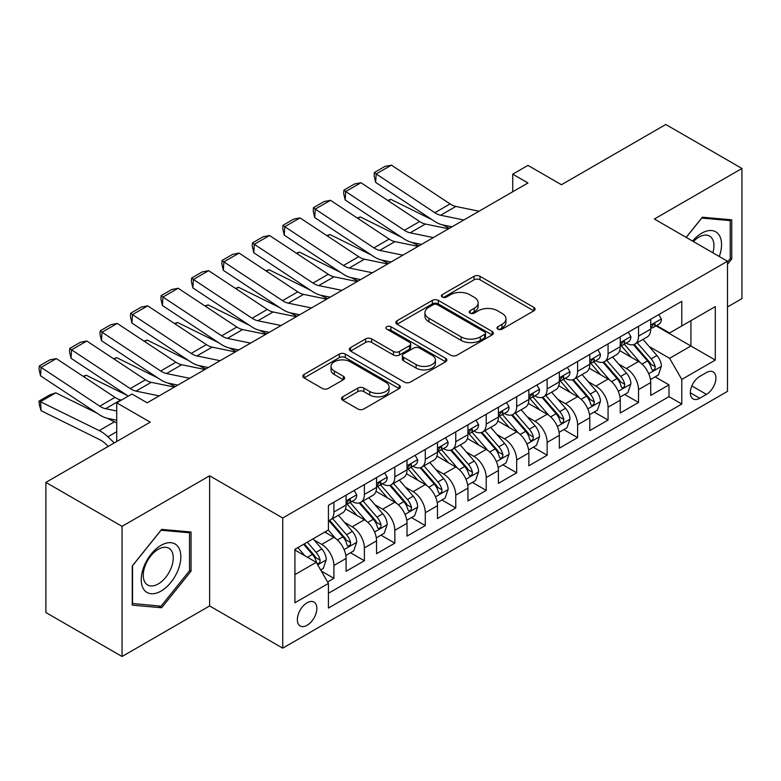 <?xml version="1.0" encoding="UTF-8"?>
<svg xmlns="http://www.w3.org/2000/svg" width="781" height="781" viewBox="0 0 781 781"><rect width="100%" height="100%" fill="white"/><g stroke="black" fill="none" stroke-linecap="round" stroke-linejoin="round"><path stroke-width="1.17" d="M497.878 329.172A2.958 1.708 0 0 0 502.066 329.172L533.833 310.828A4.227 2.441 0 0 0 535.073 309.1A4.227 2.441 0 0 0 533.833 307.372L480.012 276.308A4.227 2.441 0 0 0 474.038 276.308L442.271 294.642A2.958 1.708 0 0 0 441.402 295.853A2.958 1.708 0 0 0 442.271 297.063A2.958 1.708 0 0 0 446.449 297.063L450.569 294.691A13.531 7.81 0 0 1 469.703 294.691L474.184 297.278A13.531 7.81 0 0 1 478.148 302.803A13.531 7.81 0 0 1 474.184 308.329L470.074 310.701A2.958 1.708 0 0 0 469.205 311.912A2.958 1.708 0 0 0 470.074 313.113A2.958 1.708 0 0 0 474.262 313.113L478.372 310.74A13.531 7.81 0 0 1 497.507 310.74L501.998 313.337A13.531 7.81 0 0 1 505.961 318.853A13.531 7.81 0 0 1 501.998 324.379L497.878 326.751A2.958 1.708 0 0 0 497.019 327.961A2.958 1.708 0 0 0 497.878 329.172L497.878 326.751M307.099 625.288A13.785 7.956 120 0 0 316.11 613.144A13.785 7.956 120 0 0 314.001 602.092A13.785 7.956 120 0 0 307.099 602.776A13.785 7.956 120 0 0 298.098 614.92A13.785 7.956 120 0 0 300.207 625.971A13.785 7.956 120 0 0 307.099 625.288M342.771 396.797A4.227 2.441 0 0 0 341.531 398.525A4.227 2.441 0 0 0 342.771 400.253L357.874 408.971A4.227 2.441 0 0 0 363.848 408.971L399.14 388.596A4.227 2.441 0 0 0 400.37 386.868A4.227 2.441 0 0 0 399.14 385.15L345.319 354.076A4.227 2.441 0 0 0 339.335 354.076L304.053 374.441A4.227 2.441 0 0 0 302.813 376.169A4.227 2.441 0 0 0 304.053 377.897L322.289 388.43A4.227 2.441 0 0 0 328.274 388.43L343.367 379.712A4.227 2.441 0 0 0 344.606 377.984A4.227 2.441 0 0 0 343.367 376.257L334.327 371.034A11.315 6.531 0 0 1 331.017 366.416A11.315 6.531 0 0 1 337.997 360.383A11.315 6.531 0 0 1 350.327 361.798L385.755 382.251A11.315 6.531 0 0 1 389.065 386.868A11.315 6.531 0 0 1 382.085 392.902A11.315 6.531 0 0 1 369.755 391.486L363.848 388.079A4.227 2.441 0 0 0 357.874 388.079L342.771 396.797L342.771 400.253M727.482 306.962L741.95 298.606L741.95 168.462L665.793 124.491L561.461 184.726L527.956 165.387L512.726 174.173L527.956 182.969L147.179 402.811L131.95 394.014L116.72 402.811L116.72 441.499M122.051 526.355L122.051 656.509L209.62 605.939L209.62 475.795L122.051 526.355L45.894 482.394L150.225 422.16L116.72 402.811M209.62 475.795L282.732 518.008L727.482 261.235L727.482 391.379L282.732 648.152L282.732 518.008M741.95 168.462L654.371 219.022L727.482 261.235M450.862 355.277A4.227 2.441 0 0 0 456.846 355.277L492.128 334.912A4.227 2.441 0 0 0 493.367 333.184A4.227 2.441 0 0 0 492.128 331.456L438.307 300.382A4.227 2.441 0 0 0 432.323 300.382L397.041 320.757A4.227 2.441 0 0 0 395.801 322.485A4.227 2.441 0 0 0 397.041 324.213L450.862 355.277M387.913 329.807A2.958 1.708 0 0 1 390.91 330.226L390.91 326.712L445.629 358.303A4.227 2.441 0 0 1 446.869 360.031A4.227 2.441 0 0 1 445.629 361.759L410.347 382.124A4.227 2.441 0 0 1 404.373 382.124L350.552 351.05L350.552 347.604A4.227 2.441 0 0 0 349.312 349.322A4.227 2.441 0 0 0 350.552 351.05M350.552 347.604L365.645 338.886A4.227 2.441 0 0 1 371.629 338.886L393.458 351.479A4.227 2.441 0 0 0 399.433 351.479L409.449 345.7A4.227 2.441 0 0 0 410.689 343.972A4.227 2.441 0 0 0 409.449 342.244L386.722 329.123A2.958 1.708 0 0 1 385.863 327.922A2.958 1.708 0 0 1 387.688 326.341A2.958 1.708 0 0 1 390.91 326.712M122.051 656.509L45.894 612.538L45.894 482.394M327.59 581.982L333.907 578.33L321.264 571.028M314.079 539.974L321.723 544.386A17.231 9.948 60 0 1 333.907 565.493L346.09 558.454L346.09 571.292L364.376 560.748L350.513 552.743M344.538 522.382L352.192 526.804A17.231 9.948 60 0 1 364.376 547.901L376.559 540.872L376.559 553.709L394.835 543.156L380.972 535.151M374.997 504.799L382.651 509.212A17.231 9.948 60 0 1 394.835 530.319L407.018 523.28L407.018 536.117L425.294 525.574L411.441 517.569M405.466 487.207L413.11 491.63A17.231 9.948 60 0 1 425.294 512.726L437.477 505.697L437.477 518.535L455.762 507.982L441.9 499.977M435.925 469.625L443.579 474.038A17.231 9.948 60 0 1 455.762 495.144L467.946 488.105L467.946 500.943L486.221 490.4L472.359 482.394M466.384 452.033L474.038 456.455A17.231 9.948 60 0 1 486.221 477.552L498.405 470.523L498.405 483.361L516.68 472.808L502.827 464.802M496.853 434.451L504.497 438.863A17.231 9.948 60 0 1 516.68 459.97L528.864 452.931L528.864 465.769L547.149 455.225L533.286 447.22M527.312 416.859L534.956 421.281A17.231 9.948 60 0 1 547.149 442.378L559.333 435.349L559.333 448.187L577.608 437.633L563.745 429.628M557.771 399.276L565.424 403.689A17.231 9.948 60 0 1 577.608 424.796L589.792 417.757L589.792 430.595L608.067 420.051L594.204 412.046M588.239 381.684L595.883 386.107A17.231 9.948 60 0 1 608.067 407.204L620.251 400.175L620.251 413.012L638.536 402.459L638.536 389.621A17.231 9.948 -120 0 0 626.342 368.515L618.698 364.102M624.673 394.454L638.536 402.459M346.09 558.454A17.231 9.948 -120 0 0 333.907 537.357L324.769 532.076M376.559 540.872A17.231 9.948 -120 0 0 364.376 519.765L345.534 508.89M407.018 523.28A17.231 9.948 -120 0 0 394.835 502.183L375.993 491.298M437.477 505.697A17.231 9.948 -120 0 0 425.294 484.591L406.462 473.716M467.946 488.105A17.231 9.948 -120 0 0 455.762 467.009L436.921 456.124M498.405 470.523A17.231 9.948 -120 0 0 486.221 449.417L467.38 438.541M528.864 452.931A17.231 9.948 -120 0 0 516.68 431.834L497.848 420.949M559.333 435.349A17.231 9.948 -120 0 0 547.149 414.242L528.307 403.367M589.792 417.757A17.231 9.948 -120 0 0 577.608 396.66L558.766 385.775M620.251 400.175A17.231 9.948 -120 0 0 608.067 379.068L589.235 368.193M706.463 372.566L699.756 376.432A13.355 7.712 120 0 0 691.039 388.196A13.355 7.712 120 0 0 693.079 398.896A13.355 7.712 120 0 0 699.756 398.242L706.463 394.366A13.355 7.712 120 0 0 715.191 382.602A13.355 7.712 120 0 0 713.141 371.902A13.355 7.712 120 0 0 706.463 372.566M294.915 574.64L316.246 562.33L328.43 583.427L328.43 608.057L681.784 404.041L681.784 379.42L669.6 358.313L649.157 346.51M328.43 583.427L294.915 602.776L294.915 549.307L328.43 529.967L328.43 505.346L681.784 301.329L681.784 325.95L715.298 306.611L715.298 360.07L681.784 379.42M352.026 501.382L352.192 501.47A17.231 9.948 60 0 0 360.802 502.329L372.986 495.291A17.231 9.948 -120 0 0 376.559 487.403L376.559 477.552M382.495 483.8L382.651 483.888A17.231 9.948 60 0 0 391.261 484.737L403.455 477.708A17.231 9.948 -120 0 0 407.018 469.82L407.018 459.97M412.954 466.208L413.11 466.296A17.231 9.948 60 0 0 421.73 467.155L433.914 460.116A17.231 9.948 -120 0 0 437.477 452.228L437.477 442.378M443.413 448.626L443.579 448.714A17.231 9.948 60 0 0 452.189 449.563L464.373 442.534A17.231 9.948 -120 0 0 467.946 434.646L467.946 424.796M473.872 431.034L474.038 431.122A17.231 9.948 60 0 0 482.648 431.981L494.842 424.942A17.231 9.948 -120 0 0 498.405 417.054L498.405 407.204M504.341 413.452L504.497 413.539A17.231 9.948 60 0 0 513.117 414.389L525.301 407.36A17.231 9.948 -120 0 0 528.864 399.472L528.864 389.621M534.8 395.86L534.956 395.947A17.231 9.948 60 0 0 543.576 396.807L555.76 389.768A17.231 9.948 -120 0 0 559.333 381.88L559.333 372.029M565.259 378.277L565.424 378.365A17.231 9.948 60 0 0 574.035 379.215L586.219 372.186A17.231 9.948 -120 0 0 589.792 364.297L589.792 354.447M595.727 360.685L595.883 360.773A17.231 9.948 60 0 0 604.504 361.632L616.687 354.594A17.231 9.948 -120 0 0 620.251 346.705L620.251 336.855M328.43 593.277L668.995 396.66L668.995 384.877L650.719 395.42L650.719 382.583A17.231 9.948 -120 0 0 638.536 361.486L619.694 350.601M626.186 343.103L626.342 343.191A17.231 9.948 -120 0 0 634.963 344.04A17.231 9.948 -120 0 0 638.536 336.152L638.536 326.302M634.963 344.04L647.146 337.011A17.231 9.948 -120 0 0 650.719 329.123L650.719 319.273M333.907 502.173L333.907 512.024A17.231 9.948 60 0 1 330.343 519.912A17.231 9.948 60 0 1 328.43 520.615M330.343 519.912L342.527 512.883A17.231 9.948 -120 0 0 346.09 504.995L346.09 495.144M364.376 484.591L364.376 494.441A17.231 9.948 60 0 1 360.802 502.329M394.835 466.999L394.835 476.849A17.231 9.948 60 0 1 391.261 484.737M425.294 449.417L425.294 459.267A17.231 9.948 60 0 1 421.73 467.155M455.762 431.825L455.762 441.675A17.231 9.948 60 0 1 452.189 449.563M486.221 414.242L486.221 424.093A17.231 9.948 60 0 1 482.648 431.981M516.68 396.65L516.68 406.501A17.231 9.948 60 0 1 513.117 414.389M547.149 379.068L547.149 388.918A17.231 9.948 60 0 1 543.576 396.807M577.608 361.476L577.608 371.326A17.231 9.948 60 0 1 574.035 379.215M608.067 343.894L608.067 353.744A17.231 9.948 60 0 1 604.504 361.632M608.067 407.204L608.067 420.051M577.608 424.796L577.608 437.633M547.149 442.378L547.149 455.225M516.68 459.97L516.68 472.808M486.221 477.552L486.221 490.4M455.762 495.144L455.762 507.982M425.294 512.726L425.294 525.574M394.835 530.319L394.835 543.156M364.376 547.901L364.376 560.748M333.907 565.493L333.907 578.33M316.246 562.33L294.915 550.019M669.6 358.313L690.921 346.003L690.921 320.679L715.298 306.611M656.04 325.862L715.298 360.07M656.645 325.511L669.6 332.989L681.784 325.95M209.62 605.939L282.732 648.152M512.726 174.173L512.726 191.765M655.132 376.872L668.995 384.877M668.995 396.66L681.784 404.041M727.482 264.329L731.748 259.028L731.748 219.832L702.353 217.206L686.138 237.365M132.253 605.138L161.647 607.764L191.042 571.194L191.042 531.998L161.647 529.372L132.253 565.942L132.253 605.138M730.225 258.14L731.748 259.028M189.519 570.315L191.042 571.194M158.543 605.968L161.647 607.764M499.069 329.592L501.998 327.903A13.531 7.81 0 0 0 505.961 322.377L505.961 318.853M478.148 302.803L478.148 306.318A13.531 7.81 0 0 1 474.184 311.844L471.255 313.532M533.784 310.858L480.012 279.823A4.227 2.441 0 0 0 474.038 279.823L443.452 297.483M492.069 334.942L438.307 303.907A4.227 2.441 0 0 0 432.323 303.907L397.099 324.242M484.65 334.395A2.958 1.708 0 0 0 485.518 333.184A2.958 1.708 0 0 0 484.65 331.974L437.409 304.697A2.958 1.708 0 0 0 433.221 304.697L428.886 307.206A13.531 7.81 0 0 0 424.923 312.732A13.531 7.81 0 0 0 428.886 318.248L461.18 336.894A13.531 7.81 0 0 0 480.315 336.894L484.65 334.395L484.65 337.909A2.958 1.708 0 0 0 485.518 336.699L485.518 333.184M424.923 312.732L424.923 316.246A13.531 7.81 0 0 0 428.886 321.772L428.886 318.248M484.65 337.909L480.315 340.418A13.531 7.81 0 0 1 461.18 340.418L428.886 321.772M350.601 351.089L365.645 342.4L365.645 338.886M410.689 343.972L410.689 347.496A4.227 2.441 0 0 1 409.449 349.214L399.433 355.004A4.227 2.441 0 0 1 393.458 355.004L371.629 342.4A4.227 2.441 0 0 0 365.645 342.4M390.91 330.226L445.57 361.788M416.107 364.561A11.315 6.531 0 0 0 428.427 365.977A11.315 6.531 0 0 0 435.417 359.943A11.315 6.531 0 0 0 432.098 355.326L419.622 348.121A4.227 2.441 0 0 0 413.637 348.121L403.621 353.9A4.227 2.441 0 0 0 402.381 355.628A4.227 2.441 0 0 0 403.621 357.356L416.107 364.561L416.107 368.076A11.315 6.531 0 0 0 428.427 369.491A11.315 6.531 0 0 0 435.417 363.458L435.417 359.943M402.381 355.628L402.381 359.143A4.227 2.441 0 0 0 403.621 360.871L403.621 357.356M416.107 368.076L403.621 360.871M389.065 386.868L389.065 390.393A11.315 6.531 0 0 1 382.085 396.426A11.315 6.531 0 0 1 369.755 395.01L363.848 391.603A4.227 2.441 0 0 0 357.874 391.603L342.83 400.282M331.017 366.416L331.017 369.93A11.315 6.531 0 0 0 334.327 374.548L334.327 371.034M343.318 379.742L334.327 374.548M399.081 388.635L345.319 357.591A4.227 2.441 0 0 0 339.335 357.591L304.112 377.926M650.456 379.566L658.334 375.026L661.38 366.23A11.412 6.59 -120 0 0 656.928 355.511L643.017 339.393M387.747 200.444L390.861 199.37L432.225 219.793M442.485 224.86L449.446 228.296M640.225 362.599L624.322 344.177M631.175 357.229L621.94 346.539A27.355 15.796 -120 0 0 621.09 345.592M633.411 344.665L647.488 360.959A11.412 6.59 60 0 1 651.559 368.827L652.389 370.184L653.931 369.96L654.966 368.71L655.21 366.719A11.412 6.59 -120 0 0 651.139 358.85L637.228 342.742M634.24 344.401L649.362 361.915A5.818 3.358 60 0 1 650.827 364.19L655.21 366.719M390.861 199.37L388.333 200.824M463.816 219.998L440.63 215.244A21.536 12.437 60 0 1 434.861 212.715L376.178 173.938L375.632 182.393L434.314 221.169A32.314 18.656 -120 0 0 442.964 224.967L452.004 226.822M658.793 314.606L661.38 319.097A11.412 6.59 60 0 1 659.018 324.144L653.228 327.483A11.412 6.59 -120 0 0 655.21 324.857L654.976 323.842L653.551 324.125L651.559 326.966A11.412 6.59 60 0 1 650.719 328.596M479.046 211.212L455.86 206.457A21.536 12.437 60 0 1 450.09 203.919L391.418 165.142L376.178 173.938L374.353 172.542L385.013 166.392L391.418 165.142M651.1 328.02L651.139 328.02A11.412 6.59 -120 0 0 653.228 327.483M375.632 182.393L374.128 175.93L374.353 172.542M719.291 256.5A27.999 16.167 120 0 0 701.738 233.187A27.999 16.167 120 0 0 692.571 241.075M712.887 252.81A21.204 12.242 120 0 0 709.568 236.087A21.204 12.242 120 0 0 698.966 237.131A21.204 12.242 120 0 0 693.411 241.563M686.196 237.404L701.738 218.075L730.225 220.613L730.225 258.589L727.482 262.006M728.331 219.529L730.225 220.613M178.185 569.749A27.999 16.167 120 0 0 170.941 542.697A27.999 16.167 120 0 0 143.889 566.684A27.999 16.167 120 0 0 151.133 593.736A27.999 16.167 120 0 0 178.185 569.749M171.244 567.777A21.204 12.242 120 0 0 168.862 548.252A21.204 12.242 120 0 0 145.276 565.454A21.204 12.242 120 0 0 147.658 584.979A21.204 12.242 120 0 0 171.244 567.777M132.555 603.654L132.555 565.678L161.042 530.24L189.519 532.788L189.519 570.765L161.042 606.193L132.253 603.479M187.635 531.695L189.519 532.788M619.997 397.158L627.865 392.609L630.911 383.813A11.412 6.59 -120 0 0 626.469 373.093L612.548 356.985M357.288 218.026L360.402 216.952L401.756 237.375M412.026 242.452L418.987 245.888M609.766 380.181L593.853 361.769M600.706 374.821L591.481 364.131A27.355 15.796 -120 0 0 590.631 363.175M602.952 362.247L617.029 378.551A11.412 6.59 60 0 1 621.1 386.41L621.93 387.766L623.472 387.552L624.497 386.292L624.751 384.301A11.412 6.59 -120 0 0 620.68 376.442L606.759 360.324M603.772 361.984L618.903 379.498A5.818 3.358 60 0 1 620.368 381.772L624.751 384.301M360.402 216.952L357.874 218.416M589.538 414.74L597.406 410.201L600.452 401.405A11.412 6.59 -120 0 0 596.01 390.685L582.089 374.568M326.829 235.618L329.943 234.544L371.297 254.967M381.567 260.034L388.518 263.47M579.297 397.773L563.394 379.351M570.247 392.404L561.012 381.714A27.355 15.796 -120 0 0 560.162 380.767M572.483 379.839L586.56 396.133A11.412 6.59 60 0 1 590.631 404.002L591.461 405.359L593.004 405.134L594.038 403.884L594.292 401.893A11.412 6.59 -120 0 0 590.221 394.024L576.3 377.916M573.313 379.576L588.444 397.09A5.818 3.358 60 0 1 589.909 399.364L594.292 401.893M329.943 234.544L327.405 235.999M559.069 432.332L566.947 427.783L569.993 418.987A11.412 6.59 -120 0 0 565.542 408.268L551.63 392.16M296.36 253.2L299.474 252.126L340.838 272.549M351.099 277.626L358.059 281.062M548.838 415.355L532.935 396.943M539.788 409.996L530.553 399.306A27.355 15.796 -120 0 0 529.703 398.349M542.024 397.422L556.101 413.725A11.412 6.59 60 0 1 560.172 421.584L561.002 422.941L562.545 422.726L563.579 421.467L563.823 419.475A11.412 6.59 -120 0 0 559.752 411.616L545.841 395.498M542.854 397.158L557.976 414.672A5.818 3.358 60 0 1 559.44 416.947L563.823 419.475M299.474 252.126L296.946 253.591M528.61 449.915L536.479 445.375L539.525 436.579A11.412 6.59 -120 0 0 535.083 425.86L521.161 409.742M265.901 270.792L269.015 269.718L310.369 290.141M320.64 295.208L327.6 298.645M518.379 432.947L502.466 414.526M509.319 427.578L500.094 416.888A27.355 15.796 -120 0 0 499.244 415.941M511.565 415.014L525.642 431.307A11.412 6.59 60 0 1 529.713 439.176L530.543 440.533L532.086 440.308L533.111 439.059L533.364 437.067A11.412 6.59 -120 0 0 529.293 429.199L515.372 413.09M512.385 414.75L527.517 432.254A5.818 3.358 60 0 1 528.981 434.539L533.364 437.067M269.015 269.718L266.487 271.173M433.348 237.59L410.171 232.836A21.536 12.437 60 0 1 404.402 230.307L345.719 191.53L345.173 199.985L403.845 238.761A32.314 18.656 -120 0 0 412.505 242.549L421.545 244.404M628.324 332.198L630.911 336.679A11.412 6.59 60 0 1 628.549 341.736L622.76 345.075A11.412 6.59 -120 0 0 624.751 342.449L624.507 341.434L623.082 341.717L621.1 344.558A11.412 6.59 60 0 1 620.251 346.178M448.587 228.794L425.401 224.04A21.536 12.437 60 0 1 419.631 221.511L360.949 182.734L345.719 191.53L343.894 190.134L354.554 183.974L360.949 182.734M620.631 345.612L620.68 345.612A11.412 6.59 -120 0 0 622.76 345.075M345.173 199.985L343.669 193.512L343.894 190.134M402.889 255.172L379.703 250.418A21.536 12.437 60 0 1 373.933 247.889L315.26 209.113L314.714 217.567L373.386 256.344A32.314 18.656 -120 0 0 382.046 260.141L391.086 261.996M597.865 349.781L600.452 354.271A11.412 6.59 60 0 1 598.09 359.319L592.301 362.657A11.412 6.59 -120 0 0 594.292 360.031L594.048 359.016L592.623 359.299L590.631 362.14A11.412 6.59 60 0 1 589.792 363.77M418.118 246.386L394.942 241.632A21.536 12.437 60 0 1 389.163 239.093L330.49 200.317L315.26 209.113L313.425 207.717L324.086 201.566L330.49 200.317M590.172 363.194L590.221 363.194A11.412 6.59 -120 0 0 592.301 362.657M314.714 217.567L313.21 211.104L313.425 207.717M372.43 272.764L349.244 268.01A21.536 12.437 60 0 1 343.474 265.481L284.792 226.705L284.245 235.159L342.927 273.936A32.314 18.656 -120 0 0 351.577 277.724L360.617 279.578M567.406 367.373L569.993 371.854A11.412 6.59 60 0 1 567.631 376.911L561.842 380.249A11.412 6.59 -120 0 0 563.823 377.623L563.589 376.608L562.164 376.891L560.172 379.732A11.412 6.59 60 0 1 559.333 381.353M387.659 263.968L364.473 259.214A21.536 12.437 60 0 1 358.704 256.685L300.031 217.909L284.792 226.705L282.966 225.309L293.627 219.149L300.031 217.909M559.713 380.786L559.752 380.786A11.412 6.59 -120 0 0 561.842 380.249M284.245 235.159L282.751 228.687L282.966 225.309M341.961 290.347L318.785 285.592A21.536 12.437 60 0 1 313.015 283.064L254.333 244.287L253.786 252.741L312.459 291.518A32.314 18.656 -120 0 0 321.118 295.316L330.158 297.17M536.938 384.955L539.525 389.446A11.412 6.59 60 0 1 537.162 394.493L531.373 397.832A11.412 6.59 -120 0 0 533.364 395.206L533.12 394.19L531.695 394.473L529.713 397.314A11.412 6.59 60 0 1 528.864 398.945M357.2 281.56L334.014 276.806A21.536 12.437 60 0 1 328.245 274.268L269.562 235.491L254.333 244.287L252.507 242.891L263.168 236.741L269.562 235.491M529.245 398.369L529.293 398.369A11.412 6.59 -120 0 0 531.373 397.832M253.786 252.741L252.283 246.279L252.507 242.891M498.151 467.507L506.02 462.957L509.066 454.161A11.412 6.59 -120 0 0 504.624 443.442L490.702 427.334M235.442 288.374L238.556 287.301L279.91 307.724M290.181 312.8L297.141 316.237M487.91 450.53L472.007 432.118M478.86 445.17L469.625 434.48A27.355 15.796 -120 0 0 468.785 433.523M481.096 432.596L495.174 448.899A11.412 6.59 60 0 1 499.244 456.758L500.074 458.115L501.617 457.9L502.652 456.641L502.905 454.649A11.412 6.59 -120 0 0 498.834 446.791L484.913 430.673M481.926 432.332L497.058 449.846A5.818 3.358 60 0 1 498.522 452.121L502.905 454.649M238.556 287.301L236.018 288.765M311.502 307.939L288.326 303.184A21.536 12.437 60 0 1 282.546 300.656L223.874 261.879L223.327 270.333L282 309.11A32.314 18.656 -120 0 0 290.659 312.898L299.699 314.753M506.478 402.547L509.066 407.028A11.412 6.59 60 0 1 506.703 412.085L500.914 415.424A11.412 6.59 -120 0 0 502.905 412.798L502.661 411.782L501.236 412.065L499.244 414.906A11.412 6.59 60 0 1 498.405 416.527M326.731 299.143L303.555 294.388A21.536 12.437 60 0 1 297.776 291.86L239.103 253.083L223.874 261.879L222.038 260.483L232.709 254.323L239.103 253.083M498.786 415.961L498.834 415.961A11.412 6.59 -120 0 0 500.914 415.424M223.327 270.333L221.824 263.861L222.038 260.483M467.692 485.089L475.561 480.549L478.607 471.753A11.412 6.59 -120 0 0 474.155 461.034L460.243 444.916M204.973 305.967L208.088 304.893L249.451 325.316M259.712 330.383L266.672 333.819M457.451 468.122L441.548 449.7M448.401 462.752L439.166 452.062A27.355 15.796 -120 0 0 438.317 451.115M450.637 450.188L464.715 466.482A11.412 6.59 60 0 1 468.785 474.35L469.615 475.707L471.158 475.483L472.193 474.233L472.437 472.241A11.412 6.59 -120 0 0 468.375 464.373L454.454 448.265M451.467 449.924L466.589 467.428A5.818 3.358 60 0 1 468.053 469.713L472.437 472.241M208.088 304.893L205.559 306.347M281.043 325.521L257.857 320.766A21.536 12.437 60 0 1 252.087 318.238L193.415 279.461L192.858 287.916L251.541 326.692A32.314 18.656 -120 0 0 260.2 330.49L269.23 332.345M476.019 420.129L478.607 424.62A11.412 6.59 60 0 1 476.244 429.667L470.455 433.006A11.412 6.59 -120 0 0 472.437 430.38L472.202 429.365L470.777 429.648L468.785 432.489A11.412 6.59 60 0 1 467.946 434.119M296.272 316.735L273.086 311.98A21.536 12.437 60 0 1 267.317 309.442L208.644 270.665L193.415 279.461L191.579 278.065L202.24 271.915L208.644 270.665M468.327 433.543L468.375 433.543A11.412 6.59 -120 0 0 470.455 433.006M192.858 287.916L191.365 281.453L191.579 278.065M437.223 502.681L445.102 498.132L448.138 489.336A11.412 6.59 -120 0 0 443.696 478.616L429.775 462.508M174.514 323.549L177.629 322.475L218.983 342.898M229.253 347.975L236.213 351.411M426.992 485.704L411.079 467.292M417.933 480.344L408.707 469.654A27.355 15.796 -120 0 0 407.858 468.698M420.178 467.77L434.256 484.074A11.412 6.59 60 0 1 438.326 491.932L439.156 493.289L440.699 493.075L441.734 491.815L441.978 489.824A11.412 6.59 -120 0 0 437.907 481.965L423.995 465.847M421.008 467.507L436.13 485.021A5.818 3.358 60 0 1 437.594 487.295L441.978 489.824M177.629 322.475L175.1 323.939M250.574 343.113L227.398 338.358A21.536 12.437 60 0 1 221.628 335.83L162.946 297.053L162.399 305.508L221.072 344.284A32.314 18.656 -120 0 0 229.731 348.072L238.771 349.927M445.551 437.721L448.138 442.202A11.412 6.59 60 0 1 445.775 447.259L439.996 450.598A11.412 6.59 -120 0 0 441.978 447.972L441.734 446.957L440.308 447.24L438.326 450.081A11.412 6.59 60 0 1 437.477 451.701M265.813 334.317L242.627 329.562A21.536 12.437 60 0 1 236.858 327.034L178.175 288.257L162.946 297.053L161.12 295.657L171.781 289.497L178.175 288.257M437.858 451.135L437.907 451.135A11.412 6.59 -120 0 0 439.996 450.598M162.399 305.508L160.896 299.035L161.12 295.657M406.764 520.263L414.633 515.724L417.679 506.928A11.412 6.59 -120 0 0 413.237 496.208L399.316 480.09M144.055 341.141L147.17 340.067L188.524 360.49M198.794 365.557L205.754 368.993M396.523 503.296L380.62 484.874M387.474 497.927L378.238 487.237A27.355 15.796 -120 0 0 377.399 486.29M389.709 485.362L403.787 501.656A11.412 6.59 60 0 1 407.858 509.524L408.688 510.881L410.23 510.657L411.265 509.407L411.519 507.416A11.412 6.59 -120 0 0 407.448 499.547L393.526 483.439M390.539 485.099L405.671 502.603A5.818 3.358 60 0 1 407.135 504.887L411.519 507.416M147.17 340.067L144.631 341.522M220.115 360.695L196.939 355.941A21.536 12.437 60 0 1 191.16 353.412L132.487 314.636L131.94 323.09L190.613 361.867A32.314 18.656 -120 0 0 199.272 365.664L208.312 367.519M415.092 455.303L417.679 459.794A11.412 6.59 60 0 1 415.316 464.841L409.527 468.18A11.412 6.59 -120 0 0 411.519 465.554L411.275 464.539L409.849 464.822L407.858 467.663A11.412 6.59 60 0 1 407.018 469.293M235.345 351.909L212.168 347.154A21.536 12.437 60 0 1 206.399 344.616L147.716 305.84L132.487 314.636L130.652 313.24L141.322 307.089L147.716 305.84M407.399 468.717L407.448 468.717A11.412 6.59 -120 0 0 409.527 468.18M131.94 323.09L130.437 316.627L130.652 313.24M376.305 537.855L384.174 533.306L387.22 524.51A11.412 6.59 -120 0 0 382.768 513.791L368.857 497.682M113.587 358.723L116.701 357.649L158.065 378.072M168.335 383.149L175.286 386.585M366.064 520.878L350.161 502.466M357.015 515.519L347.779 504.829A27.355 15.796 -120 0 0 346.93 503.872M359.25 502.944L373.328 519.248A11.412 6.59 60 0 1 377.399 527.107L378.229 528.464L379.771 528.249L380.806 526.99L381.05 524.998A11.412 6.59 -120 0 0 376.989 517.139L363.067 501.021M360.08 502.681L375.202 520.195A5.818 3.358 60 0 1 376.667 522.469L381.05 524.998M116.701 357.649L114.172 359.114M189.656 378.287L166.47 373.533A21.536 12.437 60 0 1 160.701 371.004L102.028 332.228L101.471 340.682L160.154 379.459A32.314 18.656 -120 0 0 168.813 383.246L177.843 385.101M384.633 472.895L387.22 477.376A11.412 6.59 60 0 1 384.857 482.433L379.068 485.772A11.412 6.59 -120 0 0 381.05 483.146L380.816 482.131L379.39 482.414L377.399 485.255A11.412 6.59 60 0 1 376.559 486.875M204.886 369.491L181.7 364.737A21.536 12.437 60 0 1 175.93 362.208L117.257 323.432L102.028 332.228L100.193 330.832L110.853 324.671L117.257 323.432M376.94 486.309L376.989 486.309A11.412 6.59 -120 0 0 379.068 485.772M101.471 340.682L99.978 334.209L100.193 330.832M345.837 555.437L353.715 550.898L356.751 542.102A11.412 6.59 -120 0 0 352.309 531.383L338.388 515.265M83.128 376.315L86.242 375.241L127.596 395.664M335.605 538.47L328.313 530.026M326.556 533.101L325.365 531.734M328.791 520.537L342.869 536.83A11.412 6.59 60 0 1 346.94 544.699L347.77 546.056L349.312 545.831L350.347 544.582L350.591 542.59A11.412 6.59 -120 0 0 346.52 534.721L332.608 518.613M329.621 520.273L344.743 537.777A5.818 3.358 60 0 1 346.208 540.062L350.591 542.59M86.242 375.241L83.713 376.696M159.197 395.869L136.011 391.115A21.536 12.437 60 0 1 130.242 388.587L71.559 349.81L71.012 358.264L128.299 396.123M146.74 402.557L147.384 402.693M354.164 490.478L356.751 494.969A11.412 6.59 60 0 1 354.389 500.016L348.609 503.354A11.412 6.59 -120 0 0 350.591 500.728L350.357 499.713L348.922 499.996L346.94 502.837A11.412 6.59 60 0 1 346.09 504.467M174.427 387.083L151.241 382.329A21.536 12.437 60 0 1 145.471 379.791L86.789 341.014L71.559 349.81L69.734 348.414L80.394 342.263L86.789 341.014M346.481 503.891L346.52 503.891A11.412 6.59 -120 0 0 348.609 503.354M71.012 358.264L69.509 351.801L69.734 348.414M320.659 569.974L323.246 568.48L326.292 559.684A11.412 6.59 -120 0 0 321.85 548.965L313.083 538.822M55.783 392.823L40.553 401.619L41.1 410.708L39.275 404.714L39.05 401.073L49.711 394.922L55.783 392.823L97.137 413.247M107.407 418.323L114.456 421.799A32.314 18.656 60 0 1 116.72 423.048M304.902 555.779L297.854 547.618M39.05 401.073L99.226 430.595A32.314 18.656 60 0 1 107.885 436.794L114.309 442.895M108.256 446.39L105.552 443.823A21.536 12.437 -120 0 0 99.773 439.683L41.1 410.708M296.087 550.693L294.915 549.336M303.643 544.279L312.4 554.422A11.412 6.59 60 0 1 316.471 562.281L317.301 563.638L318.843 563.423L319.878 562.164L320.132 560.172A11.412 6.59 -120 0 0 316.061 552.313L307.294 542.16M304.346 543.869L314.284 555.369A5.818 3.358 60 0 1 315.749 557.644L320.132 560.172M116.72 410.991L105.552 408.707A21.536 12.437 60 0 1 99.773 406.179L41.1 367.402L40.553 375.856L99.226 414.633A32.314 18.656 -120 0 0 107.885 418.421L116.72 420.237M121.485 400.057L120.782 399.911A21.536 12.437 60 0 1 115.012 397.383L56.33 358.606L41.1 367.402L39.275 366.006L49.935 359.846L56.33 358.606M40.553 375.856L39.05 369.384L39.275 366.006M321.723 544.386L333.907 537.357M352.192 526.804L364.376 519.765M382.651 509.212L394.835 502.183M413.11 491.63L425.294 484.591M443.579 474.038L455.762 467.009M474.038 456.455L486.221 449.417M504.497 438.863L516.68 431.834M534.956 421.281L547.149 414.242M565.424 403.689L577.608 396.66M595.883 386.107L608.067 379.068M626.342 368.515L638.536 361.486M638.536 336.152L650.719 329.123M333.907 512.024L346.09 504.995M364.376 494.441L376.559 487.403M394.835 476.849L407.018 469.82M425.294 459.267L437.477 452.228M455.762 441.675L467.946 434.646M486.221 424.093L498.405 417.054M516.68 406.501L528.864 399.472M547.149 388.918L559.333 381.88M577.608 371.326L589.792 364.297M608.067 353.744L620.251 346.705M638.536 389.621L650.719 382.583M691.859 385.941L706.463 394.366M690.316 392.784L699.756 398.242M501.998 327.903L501.998 324.379M470.074 313.113L470.074 310.701M474.184 311.844L474.184 308.329M442.271 297.063L442.271 294.642M474.038 279.823L474.038 276.308M480.012 279.823L480.012 276.308M533.833 310.828L533.833 307.372M397.041 324.213L397.041 320.757M432.323 303.907L432.323 300.382M438.307 303.907L438.307 300.382M492.128 334.912L492.128 331.456M461.18 340.418L461.18 336.894M480.315 340.418L480.315 336.894M371.629 342.4L371.629 338.886M393.458 355.004L393.458 351.479M399.433 355.004L399.433 351.479M409.449 349.214L409.449 345.7M445.629 361.759L445.629 358.303M357.874 391.603L357.874 388.079M363.848 391.603L363.848 388.079M369.755 395.01L369.755 391.486M343.367 379.712L343.367 376.257M304.053 377.897L304.053 374.441M339.335 357.591L339.335 354.076M345.319 357.591L345.319 354.076M399.14 388.596L399.14 385.15M648.718 373.718L661.302 366.445M651.139 358.85L656.928 355.511M642.041 364.102L647.488 360.959M661.302 318.96L650.719 325.072M440.63 215.244L455.86 206.457M434.861 212.715L450.09 203.919M653.736 324.008L655.21 324.857M618.259 391.301L630.843 384.037M620.68 376.442L626.469 373.093M611.582 381.694L617.029 378.551M587.79 408.893L600.374 401.619M590.221 394.024L596.01 390.685M581.123 399.276L586.56 396.133M557.331 426.475L569.915 419.212M559.752 411.616L565.542 408.268M550.654 416.869L556.101 413.725M526.872 444.067L539.456 436.794M529.293 429.199L535.083 425.86M520.195 434.451L525.642 431.307M630.843 336.552L620.251 342.664M410.171 232.836L425.401 224.04M404.402 230.307L419.631 221.511M623.277 341.59L624.751 342.449M600.374 354.135L589.792 360.246M379.703 250.418L394.942 241.632M373.933 247.889L389.163 239.093M592.818 359.182L594.292 360.031M569.915 371.727L559.333 377.838M349.244 268.01L364.473 259.214M343.474 265.481L358.704 256.685M562.349 376.764L563.823 377.623M539.456 389.309L528.864 395.42M318.785 285.592L334.014 276.806M313.015 283.064L328.245 274.268M531.89 394.356L533.364 395.206M496.413 461.649L508.987 454.386M498.834 446.791L504.624 443.442M489.736 452.043L495.174 448.899M508.987 406.901L498.405 413.012M288.326 303.184L303.555 294.388M282.546 300.656L297.776 291.86M501.431 411.938L502.905 412.798M465.945 479.241L478.528 471.968M468.375 464.373L474.155 461.034M459.267 469.625L464.715 466.482M478.528 424.483L467.946 430.595M257.857 320.766L273.086 311.98M252.087 318.238L267.317 309.442M470.963 429.53L472.437 430.38M435.486 496.823L448.069 489.56M437.907 481.965L443.696 478.616M428.808 487.217L434.256 484.074M448.069 442.075L437.477 448.187M227.398 338.358L242.627 329.562M221.628 335.83L236.858 327.034M440.504 447.113L441.978 447.972M405.027 514.415L417.601 507.142M407.448 499.547L413.237 496.208M398.349 504.799L403.787 501.656M417.601 459.658L407.018 465.769M196.939 355.941L212.168 347.154M191.16 353.412L206.399 344.616M410.045 464.705L411.519 465.554M374.558 531.998L387.142 524.734M376.989 517.139L382.768 513.791M367.88 522.391L373.328 519.248M387.142 477.25L376.559 483.361M166.47 373.533L181.7 364.737M160.701 371.004L175.93 362.208M379.586 482.287L381.05 483.146M344.099 549.59L356.683 542.317M346.52 534.721L352.309 531.383M337.421 539.974L342.869 536.83M356.683 494.832L346.09 500.943M136.011 391.115L151.241 382.329M130.242 388.587L145.471 379.791M349.117 499.879L350.591 500.728M317.691 564.829L326.214 559.909M316.061 552.313L321.85 548.965M307.48 557.263L312.4 554.422M114.456 421.799L99.226 430.595M116.72 431.698L107.885 436.794M105.552 408.707L120.782 399.911M99.773 406.179L115.012 397.383"/></g></svg>
